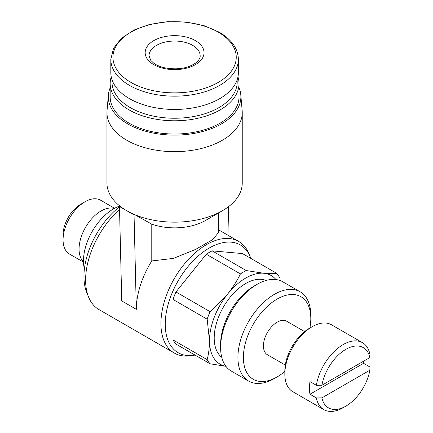 <?xml version="1.0" encoding="UTF-8"?>
<svg xmlns="http://www.w3.org/2000/svg" width="433" height="433" viewBox="0 0 433 433"><rect width="100%" height="100%" fill="white"/><g stroke="black" fill="none" stroke-linecap="round" stroke-linejoin="round"><path stroke-width="0.65" d="M321.898 385.267A34.792 20.086 -60 0 1 345.886 349.323A34.792 20.086 -60 0 1 369.869 357.571L321.898 385.267L316.371 385.3A38.656 22.316 -60 0 1 335.283 350.47A38.656 22.316 -60 0 1 362.475 342.676A38.656 22.316 -60 0 1 369.934 354.378L369.869 357.571M225.939 366.318L210.086 363.785A56.837 32.816 -60 0 1 207.169 359.639C208.663 353.907 209.437 347.607 209.491 340.749L207.169 319.181A56.837 32.816 -60 0 1 210.086 311.673L227.574 294.137C232.667 287.712 236.948 280.974 240.429 273.921A56.837 32.816 -60 0 1 246.253 270.56L263.746 273.255C268.833 273.683 273.12 273.688 276.595 273.272A56.837 32.816 -60 0 1 279.512 277.418M276.595 273.272L242.475 253.57L212.132 250.859A56.837 32.816 120 0 0 206.303 254.225L175.96 291.972A56.837 32.816 120 0 0 173.043 299.479L173.043 339.937A56.837 32.816 120 0 0 175.96 344.083L210.086 363.785M173.043 339.937L207.169 359.639M173.043 299.479L207.169 319.181M175.96 291.972L210.086 311.673M206.303 254.225L240.429 273.921M212.132 250.859L246.253 270.56M225.891 366.258A51.154 29.536 -60 0 1 209.491 340.749A51.154 29.536 -60 0 1 227.574 294.137A51.154 29.536 -60 0 1 263.746 273.255A51.154 29.536 -60 0 1 275.951 279.55M239.021 87.802A66.298 38.277 180 0 1 240.808 94.935L242.161 110.68A67.645 39.057 180 0 1 242.242 112.612L242.242 183.099A67.645 39.057 180 0 1 222.427 210.714A67.645 39.057 180 0 1 134.609 214.6A67.645 39.057 180 0 1 126.761 210.714A67.645 39.057 180 0 1 120.033 206.184A67.645 39.057 180 0 1 106.946 183.099L106.946 112.612A67.645 39.057 180 0 1 107.032 110.68L108.38 94.935A66.298 38.277 180 0 1 110.171 87.802M218.405 213.036L218.405 232.727L212.511 239.714L195.532 249.435L173.4 258.398L151.777 260.953A64.425 37.195 120 0 0 136.33 309.346L121.749 300.93L119.47 206.509L134.051 214.925L136.33 309.346M222.427 210.714L205.572 220.446A43.809 25.293 180 0 1 151.777 224.153L151.777 260.953M195.402 40.626A29.428 16.99 180 0 1 182.212 69.053A29.428 16.99 180 0 1 146.17 48.247A29.428 16.99 180 0 1 195.402 40.626M238.377 59.353L238.377 72.63A63.781 36.821 180 0 1 174.596 109.457A63.781 36.821 180 0 1 110.816 72.63L110.816 59.353A63.781 36.821 180 0 0 174.596 96.175A63.781 36.821 180 0 0 238.377 59.353C238.09 48.648 231.687 39.576 219.163 32.134L204.095 25.693L186.493 22.099L167.863 21.65L149.813 24.383L133.9 30.077L121.462 38.266L113.538 48.301L110.816 59.353M237.089 79.986A62.601 36.145 180 0 1 174.596 118.241A62.601 36.145 180 0 1 112.098 79.986M237.955 76.852A64.425 37.195 180 0 1 239.021 83.591A64.425 37.195 180 0 1 174.596 120.785A64.425 37.195 180 0 1 110.171 83.591A64.425 37.195 180 0 1 111.232 76.852M239.021 83.591L239.021 96.83A64.425 37.195 180 0 1 174.596 134.024A64.425 37.195 180 0 1 110.171 96.83L110.171 83.591M240.808 94.935A66.298 38.277 180 0 1 174.596 135.107A66.298 38.277 180 0 1 108.38 94.935M242.242 112.612A67.645 39.057 180 0 1 174.596 151.664A67.645 39.057 180 0 1 106.946 112.612M134.051 214.925L134.609 214.6L151.777 224.153M195.018 355.087A62.195 35.907 -60 0 1 193.524 355.325L190.228 355.774A64.425 37.195 -60 0 1 174.272 353.041L98.951 309.557A64.425 37.195 -60 0 1 88.603 297.103A64.425 37.195 -60 0 1 119.546 209.604M174.272 353.041A64.425 37.195 -60 0 1 174.272 278.652A64.425 37.195 -60 0 1 238.697 241.452A64.425 37.195 -60 0 1 249.04 253.906L250.301 256.986A62.195 35.907 -60 0 1 250.837 258.398M193.524 355.325A62.195 35.907 -60 0 1 178.12 280.871A62.195 35.907 -60 0 1 250.301 256.986M88.603 297.103L86.789 292.654A61.205 35.338 -60 0 1 119.481 206.785M84.397 268.931A42.521 24.551 -60 0 1 119.822 206.016M83.493 261.792A31.089 17.953 -60 0 1 85.501 227.401A31.089 17.953 -60 0 1 114.285 208.462M83.499 262.144L69.507 254.068A31.089 17.953 -60 0 1 63.066 239.833A31.089 17.953 -60 0 1 85.052 201.756A31.089 17.953 -60 0 1 100.602 200.214L114.593 208.295M63.066 239.833L63.066 234.865A25.006 14.435 -60 0 1 80.749 204.241L85.052 201.756M227.942 235.243L228.613 206.606M120.033 206.184L119.47 206.509M221.745 357.263A44.48 25.682 -60 0 1 223.423 307.024A44.48 25.682 -60 0 1 266.089 280.454M369.869 370.193A34.792 20.086 -60 0 1 345.886 406.138A34.792 20.086 -60 0 1 321.898 397.889L369.869 370.193L369.934 367L363.552 363.319A38.656 22.316 120 0 0 363.861 361.035M321.898 397.889L316.371 397.927L309.99 394.241L363.552 363.319M345.886 406.138L343.153 407.713A38.656 22.316 -60 0 1 323.824 409.629A38.656 22.316 -60 0 1 316.371 397.927M323.824 409.629L292.843 391.741A38.656 22.316 -60 0 1 284.838 374.047A38.656 22.316 -60 0 1 312.171 326.704A38.656 22.316 -60 0 1 331.499 324.788L362.475 342.676M316.371 385.3L309.99 381.619A38.656 22.316 120 0 0 309.99 394.241M284.838 374.047L284.838 370.892A34.792 20.086 -60 0 1 309.438 328.284L312.171 326.704M285.309 365.079L267.432 354.751A19.328 11.161 -60 0 1 267.432 332.436A19.328 11.161 -60 0 1 286.76 321.275L304.637 331.602M284.838 371.427A47.673 27.523 -60 0 1 277.093 376.943A47.673 27.523 -60 0 1 243.384 357.479A47.673 27.523 -60 0 1 277.093 299.089A47.673 27.523 -60 0 1 310.807 318.553A47.673 27.523 -60 0 1 309.904 328.014M274.36 378.518L277.093 376.943L274.36 378.518A51.538 29.758 -60 0 1 248.591 381.072A51.538 29.758 -60 0 1 248.591 321.557A51.538 29.758 -60 0 1 300.129 291.799A51.538 29.758 -60 0 1 310.807 315.397L310.807 318.553M248.591 381.072L231.282 371.076A51.538 29.758 -60 0 1 220.603 347.483A51.538 29.758 -60 0 1 257.05 284.362A51.538 29.758 -60 0 1 282.819 281.807L300.129 291.799M220.603 347.483L220.603 344.327A47.673 27.523 -60 0 1 254.317 285.937L257.05 284.362M218.189 32.112A61.654 35.593 180 0 1 190.552 91.661A61.654 35.593 180 0 1 115.043 48.068A61.654 35.593 180 0 1 218.189 32.112M192.669 45.362A25.563 14.76 180 0 1 200.16 55.797C200.392 57.914 198.861 60.344 195.564 63.094C187.267 68.636 176.702 70.151 163.869 67.645C159.653 66.558 156.264 65.058 153.704 63.153L150.814 60.409L149.028 55.797A25.563 14.76 180 0 1 164.811 42.163A25.563 14.76 180 0 1 192.669 45.362M238.697 241.452L218.405 229.739"/></g></svg>
